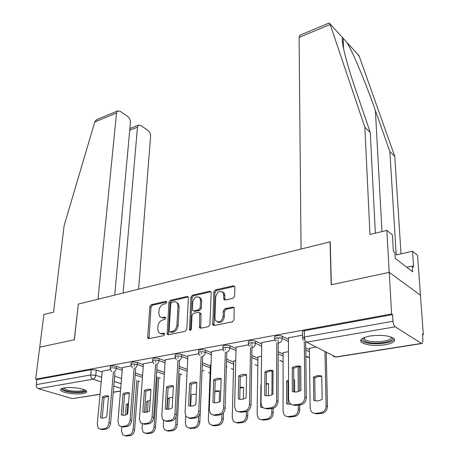 <?xml version="1.0" encoding="UTF-8"?>
<svg xmlns="http://www.w3.org/2000/svg" width="459" height="459" viewBox="0 0 459 459"><rect width="100%" height="100%" fill="white"/><g stroke="black" fill="none" stroke-linecap="round" stroke-linejoin="round"><path stroke-width="0.69" d="M166.674 302.303L166.542 301.661L165.785 301.345L151.304 304.684L149.841 306.658L147.655 337.176L147.89 338.208L148.9 338.627L163.611 335.672L164.672 334.25L164.517 333.55L163.765 333.228L160.438 333.613L158.47 332.19L157.758 328.983L157.93 326.401C158.418 323.016 160.013 320.87 162.721 319.963L164.632 319.55L165.682 318.139L165.538 317.467L164.781 317.152L161.723 317.622L160.013 316.813L159.48 316.142L158.82 313.078L158.986 310.536C159.468 307.203 161.052 305.074 163.737 304.139L165.636 303.703L166.674 302.303M64.197 387.918C61.179 388.475 60.026 389.289 60.731 390.368C62.24 392.841 75.982 394.809 82.809 393.575C85.953 393.024 87.153 392.193 86.418 391.074C84.961 388.63 70.984 386.621 64.197 387.918M369.931 336.022C361.996 337.635 359.179 339.729 361.48 342.316C366.402 345.277 374.246 346.103 385.003 344.807C393.185 343.252 396.094 341.117 393.742 338.403C388.681 335.449 380.746 334.657 369.931 336.022M233.034 298.321L234.641 296.181L234.882 287.168L234.733 286.405L233.379 285.75L215.369 289.904L213.802 291.999L212.781 324.932L214.049 325.54L232.386 321.857L234.015 319.694L234.153 307.731L232.793 307.065L224.933 308.741L223.332 310.869L223.154 316.337C221.462 321.943 218.886 323.297 215.426 320.405L214.932 318.041L215.707 296.921C217.451 291.35 220.022 290.025 223.424 292.951L223.889 299.417L225.208 300.043L233.034 298.321M114.727 295.085L130.419 122.421C130.448 119.983 129.564 118.02 127.757 116.54L120.028 111.239L117.619 110.935L116.546 112.989L94.761 122.008L64.174 225.421L53.548 312.154L43.909 314.518L39.744 347.176L74.404 339.752L78.323 304.087L330.067 241.847L331.157 284.787L389.221 272.353L391.59 313.973L35.664 379.18L36.915 379.564L36.272 384.636L90.739 374.963L95.742 375.324L101.657 377.287M78.317 304.162L74.283 339.78L39.744 347.176L35.664 379.18M188.397 297.822L188.219 296.95L187.048 296.439L170.392 300.278L168.895 302.292L167.214 334.261L168.292 334.731L185.235 331.323L186.784 329.258L188.397 297.822M192.447 295.194L209.757 291.201L211.02 291.781L211.18 292.601L209.929 324.57L208.34 326.688L200.738 328.214L199.522 327.651L199.717 312.831L198.506 312.275L193.578 313.331L192.028 315.402L191.374 328.856C190.961 330.25 190.324 330.612 189.464 329.941L190.915 297.243L192.447 295.194L193.589 295.757L210.888 291.775L209.757 291.201M329.069 23.07L329.906 23.702L364.865 127.241L369.965 234.52L386.828 230.384L389.221 272.353L420.455 295.223L423.336 334.674L422.515 334.812M138.234 381.492L139.651 381.257M158.705 378.13L160.317 377.866M179.939 374.642L181.77 374.343M202.035 371.015L204.048 370.683M226.367 367.016L227.205 366.879M391.59 313.973L392.577 314.616L392.961 321.26C393.231 323.951 393.971 325.798 395.182 326.814L421.471 343.401L422.251 343.447L422.923 340.417L422.469 334.106L423.336 334.674M36.915 379.564L91.266 369.638L96.258 370.006L102.15 372.002M114.658 376.237L121.52 378.56M100.056 394.367L72.287 398.63L38.361 388.664C36.869 388.016 36.175 386.679 36.272 384.636M131.102 365.898L122.438 367.55M152.738 362.019L143.426 363.792M175.24 357.98L165.234 359.885M198.655 353.78L187.909 355.817M211.014 364.71L210.452 364.905M223.045 349.408L211.507 351.588M235.754 360.544L233.717 360.992M248.468 344.847L236.087 347.188M261.55 356.201L257.924 356.924M274.987 340.09L261.71 342.598M288.47 351.674L283.117 352.69M302.527 335.145L288.441 337.807M316.165 347.01L309.366 348.283M274.826 338.633L274.838 337.222C273.231 335.873 279.956 334.995 282.256 336.263L288.441 339.35M305.74 347.962L309.383 349.775M248.319 343.401L248.342 341.978C248.847 340.446 251.245 340.159 255.537 341.112L261.693 343.998M278.206 351.749L283.117 354.055M222.902 347.968L222.948 346.539C223.435 345.099 225.765 344.841 229.936 345.759L236.052 348.473M251.848 355.49L257.906 358.175M198.523 352.357L198.592 350.917C199.068 349.563 201.329 349.328 205.385 350.211L211.461 352.776M226.603 359.156L233.688 362.145M175.12 356.568L175.2 355.117C175.665 353.849 177.868 353.637 181.81 354.486L187.857 356.913M202.385 362.748L210.406 365.972M152.623 360.619L152.727 359.162C153.186 357.968 155.331 357.779 159.164 358.594L165.171 360.9M179.142 366.259L187.232 369.357M130.993 364.515L131.108 363.052C131.561 361.927 133.655 361.755 137.384 362.547L143.357 364.739M156.806 369.673L164.454 372.484M110.177 368.261L110.309 366.798C110.757 365.737 112.799 365.588 116.431 366.345L122.364 368.434M135.33 373.001L142.571 375.554M110.275 369.638L102.225 371.176M392.577 314.616L304.351 330.727C302.584 331.105 301.97 331.616 302.498 332.259L302.55 337.698M161.493 317.588L164.047 318.081L162.876 317.565M165.647 317.737L164.047 318.081M160.552 333.636L163.025 334.112L161.843 333.618M164.62 333.791L163.025 334.112M166.651 301.947L152.468 305.212L151.011 307.186L149.026 338.599M188.236 296.984L171.546 300.823L170.054 302.831L168.367 334.714M171.781 302.297L170.731 303.709L169.084 330.939L169.233 331.627L170.002 331.96L172.056 331.541C174.845 330.641 176.474 328.455 176.944 324.995L178.006 306.279L177.398 303.382C176.566 302.045 175.372 301.529 173.812 301.838L171.781 302.297M170.421 332.138L170.002 331.96M176.52 302.366L178.557 303.927L179.159 306.824L178.115 325.511C177.644 328.965 176.021 331.146 173.238 332.046L171.178 332.465M199.705 312.809L200.87 313.371L201.053 314.266L200.709 328.219M193.589 295.757L192.063 297.805L190.531 330.228M200.497 300.427L200.032 298.132C196.773 295.481 194.318 296.83 192.677 302.183L192.51 310.341L193.698 310.875L198.615 309.808L200.17 307.731L200.497 300.427L201.639 300.984L201.174 298.694L199.304 297.214M193.664 310.886L194.851 311.42L193.698 310.875M201.639 300.984L201.317 308.282L199.768 310.359L194.851 311.42M222.609 291.884L224.549 293.531L225.059 300.066M217.474 322.034C220.957 323.297 223.229 321.581 224.296 316.888L223.154 316.337M234.084 307.61L226.069 309.303L224.468 311.426L224.296 316.888M234.692 286.318L216.499 290.49L214.932 292.578L213.98 325.551M128.537 403.381L126.305 404.425L125.456 415.028M121.847 426.635L121.509 430.812L122.651 434.776L124.968 435.625L128.755 435.184C131.171 434.581 132.617 432.653 133.104 429.4L136.816 380.281M126.305 404.425L127.803 404.884L127.057 414.357M138.291 380.792L134.619 429.825C134.137 433.066 132.691 434.989 130.281 435.591L126.495 436.033L124.745 435.643M102.466 397.11C104.589 395.721 106.626 395.406 108.576 396.157L106.729 416.829C104.566 418.201 102.506 418.482 100.567 417.667L102.466 397.11L104.061 397.597L108.565 396.266M104.061 397.597L102.185 418.097M114.957 372.783L110.567 423.169C110.04 426.509 108.553 428.494 106.115 429.125L102.294 429.607L100.492 429.188M102.237 371.079L97.251 424.248L98.346 428.316L100.67 429.171L104.491 428.695C106.93 428.058 108.416 426.067 108.955 422.722L110.567 423.169M113.39 372.243L108.955 422.722M100.567 417.667L102.047 418.086M150.242 400.173L146.662 401.47L145.905 412.337M142.319 423.806L141.997 428.322L143.122 432.235L145.652 433.21L149.582 432.751C152.084 432.131 153.57 430.163 154.035 426.859L157.294 376.782M146.662 401.47L148.148 401.946L147.454 411.993M158.757 377.304L155.538 427.289C155.073 430.594 153.593 432.55 151.097 433.17L147.167 433.629L145.331 433.227M172.802 397.092L167.787 398.406L167.145 409.296M163.588 420.433L163.266 425.734L164.368 429.578L167.128 430.697L171.213 430.221C173.806 429.584 175.327 427.581 175.768 424.214L176.193 416.445M167.787 398.406L169.256 398.894L168.654 409.256M179.991 373.678L177.254 424.661C176.818 428.023 175.304 430.02 172.71 430.657L168.631 431.133L166.697 430.72M94.761 122.008L95.145 121.078L97.681 119.22M138.612 289.181L150.598 136.145C150.604 133.753 149.754 131.853 148.039 130.442L140.718 125.422L138.515 125.135L137.465 127.212L129.708 130.264M123.127 293.008L137.465 127.212M78.208 304.116L97.996 299.222L116.546 112.989M386.828 230.384L392.393 234.905L393.374 251.32L394.872 252.49L395.233 258.406L412.658 271.814L412.257 266.059L413.645 267.144L412.526 251.257L396.215 254.94L389.869 151.619L394.769 156.393L359.363 56.629L356.867 53.336M389.869 151.619L375.405 110.544C365.645 82.477 351.961 50.088 346.671 42.13L342.965 38.057C339.987 36.829 345.845 61.334 355.954 90.561L370.264 132.502L375.353 233.201M412.526 251.257L417.541 255.33L420.455 295.223L389.221 272.353L331.341 284.746L330.25 241.801L301.052 249.019L299.09 37.409L300.134 35.091M394.769 156.393L401.011 253.856M364.865 127.241L370.264 132.502M412.257 266.059L406.726 267.253M85.013 390.07C86.114 392.502 72.683 392.984 65.867 390.781C63.279 389.978 62.16 389.152 62.504 388.303M63.394 388.073L66.538 389.875C72.218 391.699 83.395 391.602 84.192 389.702M60.944 389.037L64.708 390.976C71.438 393.116 84.536 393.151 86.378 391.022M391.705 337.25C397.155 342.098 371.429 345.529 364.4 341.014C362.776 340.067 362.392 339.052 363.247 337.962L363.247 337.962M363.889 337.663L364.561 339.316L365.318 339.838C371.274 343.699 393.34 341.341 391.045 336.998M360.831 339.855L362.478 341.335C369.047 345.535 392.927 343.889 394.356 339.052M123.012 393.92C125.204 392.502 127.321 392.175 129.358 392.933L127.7 413.972C125.462 415.378 123.328 415.665 121.296 414.844L123.012 393.92L124.596 394.424L129.352 393.065M124.596 394.424L122.903 415.269M135.635 369.036L131.693 420.427C131.182 423.823 129.662 425.849 127.132 426.503L123.161 426.996L121.274 426.572M122.45 367.452L117.934 421.551L119.013 425.568L121.549 426.554L125.519 426.055C128.055 425.401 129.576 423.37 130.092 419.962L131.693 420.427M134.424 363.998L134.389 364.423M134.321 365.353L134.24 366.362M134.074 368.554L130.092 419.962M121.296 414.844L122.628 415.229M144.361 390.609C146.628 389.157 148.825 388.819 150.959 389.582L149.502 411C147.19 412.44 144.975 412.739 142.847 411.907L144.361 390.609L145.933 391.131L150.948 389.737M145.933 391.131L144.436 412.325M157.104 365.129L153.662 417.57C153.174 421.035 151.613 423.1 148.986 423.772L144.86 424.288L142.869 423.852M143.432 363.689L139.427 418.746L140.483 422.693L143.26 423.829L147.391 423.307C150.018 422.636 151.579 420.564 152.072 417.093L153.662 417.57M155.865 360.051L155.836 360.51M155.767 361.503L155.704 362.478M155.555 364.733L152.072 417.093M142.847 411.907L143.983 412.251M189.211 405.882L188.592 405.676L189.659 383.581C192.08 382.066 194.461 381.693 196.808 382.473L195.809 404.689C193.337 406.198 190.927 406.525 188.592 405.676M196.28 394.161L190.692 394.677M185.711 416.003L185.367 423.043L186.429 426.801L189.447 428.092L193.692 427.593C196.389 426.939 197.944 424.896 198.363 421.465L198.592 416.066M190.651 395.543L191.179 395.727L190.686 406.129M200.233 412.389L199.831 421.924C199.418 425.35 197.863 427.392 195.173 428.04L190.927 428.534L188.89 428.109M219.201 401.998L219.568 390.89L214.858 390.833M210.452 364.802L208.34 420.249L209.35 423.886L212.66 425.378L217.078 424.862C219.878 424.191 221.468 422.102 221.858 418.608L222.001 414.179M219.563 391.074L214.818 391.946M223.499 412.807L223.309 419.084C222.919 422.573 221.33 424.655 218.536 425.327L214.118 425.837L211.96 425.39M243.322 399.06L243.563 387.407L240.04 387.069M233.723 360.883L232.243 417.346L233.183 420.823L234.784 422.223L236.511 422.578L241.417 422.016C244.326 421.322 245.961 419.193 246.322 415.63L246.403 411.562M243.563 387.62L240.017 387.924M247.843 410.931L247.745 416.124C247.39 419.681 245.754 421.804 242.845 422.498L238.255 423.032L235.955 422.561M166.56 387.161C168.901 385.68 171.19 385.331 173.422 386.099L172.188 407.908C169.796 409.382 167.489 409.698 165.257 408.854L166.56 387.161L168.114 387.706L173.416 386.277M168.114 387.706L166.835 409.262M179.423 361.055L176.52 414.603C176.055 418.132 174.454 420.243 171.723 420.932L167.432 421.465L165.332 421.018M165.24 359.776L161.786 415.825L162.807 419.681L165.848 420.989L170.146 420.45C172.882 419.761 174.483 417.644 174.948 414.11L176.52 414.603M178.149 355.954L178.126 356.431M178.063 357.504L178.012 358.439M177.885 360.734L174.948 414.11M165.257 408.854L166.164 409.141M189.659 383.581L191.196 384.137L196.796 382.68M191.196 384.137L190.152 406.077M202.637 356.798L200.325 411.511C199.889 415.108 198.248 417.26 195.408 417.971L190.933 418.533L188.706 418.063M187.915 355.708L185.063 412.79L186.033 416.525L189.366 418.04L193.847 417.478C196.693 416.761 198.334 414.603 198.776 411L200.325 411.511M201.329 351.703L201.312 352.185M201.26 353.338L201.22 354.222M201.122 356.545L198.776 411M213.716 379.845C216.223 378.296 218.702 377.912 221.158 378.692L220.429 401.338C217.864 402.882 215.357 403.22 212.901 402.359L213.716 379.845L215.225 380.425L221.152 378.933M215.225 380.425L214.439 402.755M226.803 352.346L225.134 408.286C224.726 411.952 223.045 414.156 220.091 414.89L215.42 415.47L213.056 414.976M211.513 351.474L209.315 409.623L210.222 413.198L211.823 414.638L213.578 414.988L218.553 414.374C221.513 413.639 223.2 411.436 223.613 407.758L225.134 408.286M225.461 347.291L225.449 347.75M225.409 349.006L225.386 349.827M225.312 352.156L223.613 407.758M261.211 384.711L260.913 384.889L260.649 407.15L263.116 407.621M268.452 395.727L268.549 383.781L266.3 383.38M257.924 356.815L257.138 414.316L257.992 417.598C258.974 419.084 260.299 419.755 261.98 419.618L266.771 419.056C269.8 418.338 271.481 416.164 271.808 412.532L271.831 408.424M271.917 394.729L272.067 370.872M268.544 384.022L266.295 384.005M262.066 406.548L262.055 407.517M273.231 408.223L273.203 413.043C272.875 416.669 271.2 418.837 268.176 419.549L263.391 420.105L260.93 419.601M261.211 385.009L260.913 384.889M238.789 375.955C241.388 374.366 243.976 373.965 246.552 374.756L246.104 397.838C243.442 399.422 240.826 399.778 238.255 398.905L238.789 375.955L240.275 376.558L246.546 375.026M240.275 376.558L239.759 399.284M252.066 342.638L252.048 343.791M252.025 345.157L251.021 404.924C250.648 408.665 248.921 410.914 245.84 411.671L240.969 412.28L238.439 411.752M236.092 347.067L234.606 406.324L235.433 409.698C236.408 411.224 237.745 411.907 239.455 411.752L244.331 411.144C247.412 410.38 249.145 408.126 249.524 404.373L251.021 404.924M250.608 342.701L250.597 343.12M250.574 344.485L250.562 345.237M250.522 347.543L249.524 404.373M288.533 380.224L286.623 381.159L286.651 403.845L290.995 404.201M294.644 391.986L294.58 380.006L293.731 379.782M283.117 352.575L283.083 411.161L283.834 414.202C284.867 415.911 286.324 416.697 288.212 416.548L293.209 415.963C296.365 415.229 298.086 413.008 298.379 409.302L298.35 405.113M298.252 391.561L298.075 366.695M294.58 380.281L293.737 380.195M288.539 381.418L287.982 381.739L288.022 404.201M299.406 366.603L299.595 391.062M299.704 404.941L299.744 409.83C299.452 413.525 297.736 415.745 294.586 416.479L289.589 417.059L286.95 416.514M287.982 381.739L286.623 381.159M264.946 371.899C267.637 370.27 270.34 369.851 273.048 370.642L272.91 394.183C270.15 395.807 267.419 396.18 264.711 395.302L264.946 371.899L266.398 372.524L269.68 371.13L273.048 370.952M266.398 372.524L266.186 395.669M278.246 337.818L278.246 338.977M278.24 340.469L278.051 401.413C277.712 405.234 275.934 407.535 272.721 408.315L267.637 408.952L264.918 408.384M261.71 342.471L260.999 402.876L261.733 406.008C262.76 407.77 264.235 408.567 266.151 408.401L271.246 407.764C274.465 406.978 276.243 404.672 276.582 400.845L278.051 401.413M276.823 337.933L276.823 338.277M276.817 339.775L276.817 340.44M276.806 342.695L276.582 400.845M313.428 377.269L313.772 400.403C316.578 401.281 319.378 400.925 322.178 399.336L321.725 376.064C318.919 375.267 316.153 375.669 313.428 377.269L314.748 377.872L315.109 400.736M309.36 348.157L310.146 407.867L310.783 410.616C311.856 412.589 313.457 413.502 315.58 413.352L320.801 412.739C324.088 411.981 325.861 409.709 326.114 405.928L324.961 351.485M321.73 376.374L318.185 376.489L314.748 377.872M326.251 352.145L327.445 406.473C327.192 410.248 325.425 412.515 322.138 413.272L316.928 413.88L314.076 413.284M292.251 367.665C295.051 365.989 297.874 365.548 300.72 366.351L300.926 390.368C298.057 392.032 295.2 392.422 292.354 391.538L292.251 367.665L293.68 368.307L297.151 366.867L300.725 366.695M293.68 368.307L293.794 391.888M305.665 341.249L306.296 397.741C306.004 401.642 304.174 403.995 300.823 404.804L295.504 405.469L292.567 404.849M288.441 337.675L288.579 399.278L289.199 402.107C290.266 404.138 291.884 405.073 294.053 404.901L299.377 404.23C302.739 403.421 304.569 401.057 304.868 397.15L306.296 397.741M304.237 337.026L304.26 339.425M304.283 341.628L304.868 397.15M166.565 301.706L165.785 301.345M164.511 333.538L163.765 333.228M165.55 317.49L164.781 317.152M395.182 326.814L306.635 342.162L335.724 356.959L421.471 343.401M96.258 370.006L95.742 375.324C95.386 377.441 94.422 378.738 92.867 379.214L38.361 388.664M114.205 381.452L121.09 383.735M120.711 388.285L113.803 386.036M101.221 381.934L92.867 379.214C91.387 378.52 90.681 377.103 90.739 374.963L91.266 369.638M72.287 398.63L100.068 394.235M113.27 392.147L120.482 391.005M282.256 336.263L282.251 338.438L288.447 341.502M305.763 350.062L309.412 351.869M255.537 341.112L255.508 343.246L261.664 346.115M278.194 353.82L283.111 356.109M229.936 345.759L229.879 347.853L236.001 350.55M251.819 357.521L257.878 360.195M205.385 350.211L205.299 352.265L211.387 354.813M226.539 361.158L233.637 364.13M181.81 354.486L181.701 356.505L187.754 358.921M202.304 364.716L210.331 367.917M159.164 358.594L159.032 360.579L165.051 362.868M179.039 368.193L187.134 371.279M137.384 362.547L137.241 364.498L143.214 366.672M156.68 371.583L164.339 374.372M116.431 366.345L116.265 368.261L122.209 370.338M135.187 374.877L142.433 377.413M111.583 371.555L110.137 368.709C110.585 367.659 112.627 367.51 116.265 368.261C115.92 370.407 114.945 371.727 113.327 372.22M132.335 367.774L130.958 364.997C131.412 363.878 133.506 363.712 137.241 364.498C136.908 366.678 135.904 368.026 134.229 368.531M153.897 363.832L152.589 361.141C153.048 359.954 155.199 359.764 159.032 360.579C158.716 362.799 157.689 364.176 155.951 364.698M176.308 359.718L175.086 357.131C175.55 355.868 177.759 355.662 181.701 356.505C181.403 358.772 180.353 360.172 178.545 360.711M199.625 355.427L198.5 352.965C198.976 351.623 201.243 351.387 205.299 352.265C205.018 354.572 203.939 356 202.058 356.563M223.906 350.934L222.885 348.622C223.372 347.193 225.702 346.935 229.879 347.853C229.615 350.2 228.507 351.663 226.557 352.237M249.208 346.235L248.302 344.101C248.807 342.58 251.205 342.299 255.508 343.246C255.267 345.638 254.131 347.136 252.094 347.727M275.607 341.312L274.826 339.39C273.214 338.048 279.95 337.181 282.251 338.438C282.038 340.882 280.868 342.408 278.745 343.022M186.44 376.082L186.876 376.483M208.466 372.41L210.13 373.265M231.342 368.577L233.493 369.535M257.803 365.616L255.118 364.578M283.111 361.491L282.56 361.635L279.841 360.39M309.481 357.148L308.54 357.446L305.832 356.396M304.351 330.727L304.42 336.992L392.961 321.26M303.215 340.188L302.561 338.495C302.028 337.858 302.647 337.359 304.42 336.992C304.575 339.522 305.315 341.249 306.635 342.162M421.752 343.527L336.619 356.982L334.095 356.786L332.5 355.323M148.848 337.658L147.655 337.176M151.011 307.186L149.841 306.658M152.468 305.212L151.304 304.684M168.172 333.762L166.99 333.263M170.054 302.831L168.895 302.292M171.546 300.823L170.392 300.278M188.196 296.996L187.048 296.439M173.238 332.046L172.056 331.541M178.115 325.511L176.944 324.995M179.159 306.824L178.006 306.279M200.48 327.244L199.321 326.716M201.053 314.266L199.906 313.721M190.485 329.786L189.315 329.269M192.063 297.805L190.915 297.243M199.768 310.359L198.615 309.808M201.317 308.282L200.17 307.731M224.858 299.176L223.728 298.602M224.967 295.676L223.843 295.091M224.468 311.426L223.332 310.869M226.069 309.303L224.933 308.741M233.918 307.633L232.793 307.065M213.745 324.565L212.592 324.031M214.932 292.578L213.802 291.999M216.499 290.49L215.369 289.904M234.492 286.353L233.379 285.75M134.619 429.825L133.104 429.4M130.281 435.591L128.755 435.184M126.495 436.033L124.968 435.625M100.67 429.171L102.294 429.607M104.491 428.695L106.115 429.125M155.538 427.289L154.035 426.859M151.097 433.17L149.582 432.751M147.167 433.629L145.652 433.21M177.254 424.661L175.768 424.214M172.71 430.657L171.213 430.221M168.631 431.133L167.128 430.697M358.967 55.642L346.671 42.13M342.965 38.057L329.906 23.702M342.294 41.046L343.338 42.182M330.141 24.551L299.09 37.409M381.974 231.577L375.405 110.544M121.549 426.554L123.161 426.996M125.519 426.055L127.132 426.503M143.26 423.829L144.86 424.288M147.391 423.307L148.986 423.772M199.831 421.924L198.363 421.465M195.173 428.04L193.692 427.593M190.927 428.534L189.447 428.092M223.309 419.084L221.858 418.608M218.536 425.327L217.078 424.862M214.118 425.837L212.66 425.378M247.745 416.124L246.322 415.63M242.845 422.498L241.417 422.016M238.255 423.032L236.815 422.555M165.848 420.989L167.432 421.465M170.146 420.45L171.723 420.932M189.366 418.04L190.933 418.533M193.847 417.478L195.408 417.971M213.883 414.965L215.42 415.47M218.553 414.374L220.091 414.89M273.203 413.043L271.808 412.532M268.176 419.549L266.771 419.056M263.391 420.105L261.98 419.618M239.455 411.752L240.969 412.28M244.331 411.144L245.84 411.671M299.744 409.83L298.379 409.302M294.586 416.479L293.209 415.963M289.589 417.059L288.212 416.548M266.151 408.401L267.637 408.952M271.246 407.764L272.721 408.315M327.445 406.473L326.114 405.928M322.138 413.272L320.801 412.739M316.928 413.88L315.58 413.352M294.053 404.901L295.504 405.469M299.377 404.23L300.823 404.804M186.538 376.122L186.882 376.357M208.57 372.45L210.13 373.219M231.451 368.623L233.493 369.558M255.227 364.624L257.803 365.725M279.944 360.441L283.111 361.698M305.832 356.236L309.486 357.458M113.258 392.279L120.47 391.143M148.911 338.622L147.89 338.208M168.31 334.726L167.214 334.261M178.557 303.927L177.398 303.382M200.681 328.174L199.522 327.651M200.87 313.371L199.717 312.831M190.296 330.308L189.464 329.941M201.174 298.694L200.032 298.132M225.019 299.991L223.889 299.417M224.549 293.531L223.424 292.951M213.934 325.465L212.781 324.932M138.515 125.135L129.863 128.554M117.619 110.935L96.809 119.581M343.584 48.935L343.189 38.126M329.361 22.95L299.784 35.24M63.566 388.039L63.531 388.331M364.48 337.422L364.561 339.316"/></g></svg>
